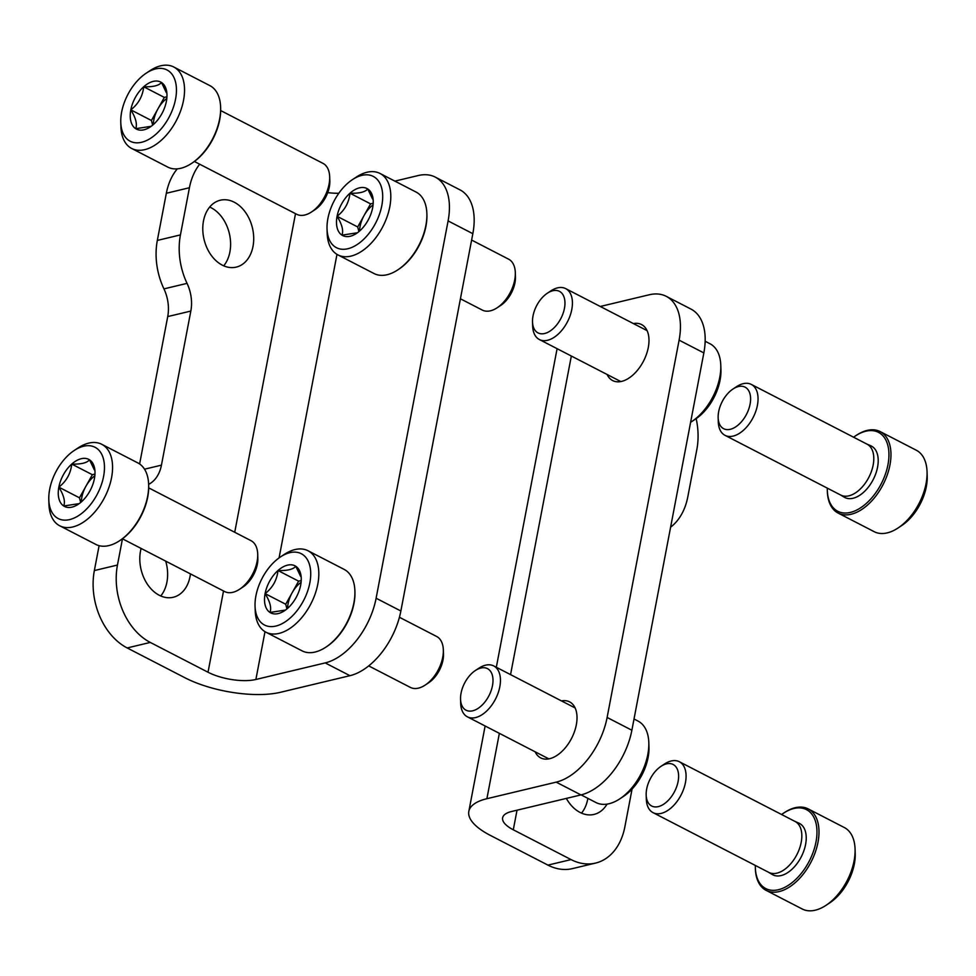 <?xml version="1.0" encoding="UTF-8"?>
<svg xmlns="http://www.w3.org/2000/svg" width="976" height="976" viewBox="0 0 976 976"><rect width="100%" height="100%" fill="white"/><g stroke="black" fill="none" stroke-linecap="round" stroke-linejoin="round"><path stroke-width="1.46" d="M264.996 631.679L255.883 679.479L325.191 662.911A60.17 35.282 -62.7 0 0 376.114 598.227L448.094 220.918L472.835 233.691L400.868 611A60.17 35.282 -62.7 0 1 349.945 675.685L280.637 692.252A68.771 25.12 10.8 0 1 184.928 677.759L127.173 647.942A60.17 43.505 76.6 0 1 94.355 570.57L99.101 545.669M122.464 538.813L117.462 565.043A60.17 43.505 76.6 0 0 150.28 642.428L208.022 672.232A34.38 12.554 10.8 0 0 255.883 679.479M177.29 168.86A60.17 43.505 76.6 0 0 166.335 193.26L157.331 240.425A60.17 43.505 76.6 0 0 163.944 288.884A34.38 24.864 76.6 0 1 167.726 316.578L139.617 463.966M199.677 164.212A60.17 43.505 76.6 0 0 189.429 187.734L180.438 234.899A60.17 43.505 76.6 0 0 187.05 283.369L163.944 288.884M472.835 233.691A60.17 35.282 -62.7 0 0 460.013 189.881L435.259 177.107A60.17 35.282 -62.7 0 0 418.155 175.558L394.89 181.121M223.724 265.814A34.38 24.864 76.6 0 0 229.323 233.423A34.38 24.864 76.6 0 0 209.669 207.058M160.747 595.958A34.38 24.864 76.6 0 0 165.7 561.127M203.496 220.905A34.38 24.864 76.6 0 0 210.987 254.968A34.38 24.864 76.6 0 0 236.241 267.119A34.38 24.864 76.6 0 0 252.43 227.896A34.38 24.864 76.6 0 0 220.259 200.226A34.38 24.864 76.6 0 0 203.496 220.905M141.117 548.439A34.38 24.864 76.6 0 0 140.52 551.05A34.38 24.864 76.6 0 0 148.01 585.112A34.38 24.864 76.6 0 0 173.264 597.263A34.38 24.864 76.6 0 0 190.442 573.9M148.718 484.316L148.645 484.34A60.17 43.505 76.6 0 1 148.718 484.316A34.38 24.864 76.6 0 0 161.443 465.149L190.832 311.063A34.38 24.864 76.6 0 0 187.05 283.369M338.818 193.26A34.38 12.554 10.8 0 1 327.741 192.638M448.094 220.918A60.17 35.282 -62.7 0 0 435.259 177.107M285.443 610.085L269.986 612.452C271.694 607.938 270.071 601.667 265.094 593.615C272.682 587.698 276.977 580.012 277.989 570.521C287.225 570.826 293.154 569.411 295.777 566.275L300.571 576.291M269.986 612.452A26.474 15.518 117.3 0 1 265.094 593.615A26.474 15.518 117.3 0 1 277.989 570.521A26.474 15.518 117.3 0 1 295.777 566.275A26.474 15.518 117.3 0 1 301.242 578.292A26.474 15.518 117.3 0 1 300.669 585.112A26.474 15.518 117.3 0 1 287.774 608.194A26.474 15.518 117.3 0 1 284.492 610.744A26.474 15.518 117.3 0 1 269.986 612.452M309.831 582.916A40.114 23.522 117.3 0 1 279.905 624.713A40.114 23.522 117.3 0 1 255.053 606.145A40.114 23.522 117.3 0 1 280.441 556.954A40.114 23.522 117.3 0 1 309.831 582.916M280.441 556.954L284.223 554.453A45.848 26.889 117.3 0 1 308.038 550.757A45.848 26.889 117.3 0 1 317.81 584.124A45.848 26.889 117.3 0 1 265.984 632.228A45.848 26.889 117.3 0 1 255.212 610.671L255.053 606.145M308.038 550.757L344.125 569.386A45.848 26.889 117.3 0 1 354.898 590.944A45.848 26.889 117.3 0 1 353.91 602.753A45.848 26.889 117.3 0 1 325.886 647.149A45.848 26.889 117.3 0 1 302.072 650.858L265.984 632.228M354.898 590.944L354.935 592.066A44.408 26.047 117.3 0 1 353.971 603.522A44.408 26.047 117.3 0 1 326.826 646.527L325.886 647.149M399.428 617.271L436.614 636.462A28.658 16.799 117.3 0 1 443.336 649.931A28.658 16.799 117.3 0 1 442.714 657.324A28.658 16.799 117.3 0 1 425.207 685.067A28.658 16.799 117.3 0 1 410.323 687.385L368.708 665.9M443.336 649.931L443.482 654.091A23.387 13.713 117.3 0 1 442.97 660.13A23.387 13.713 117.3 0 1 428.684 682.761L425.207 685.067M301.218 580.549L298.619 581.171L292.166 592.713A22.924 13.444 117.3 0 1 301.096 582.208M287.603 608.353A22.924 13.444 117.3 0 1 288.103 603.693A22.924 13.444 117.3 0 1 292.166 592.713L285.724 604.254L286.932 608.926M298.619 581.171L277.989 570.521M285.724 604.254L265.094 593.615M357.411 232.776L341.966 235.143C343.674 230.629 342.039 224.358 337.074 216.306C344.65 210.389 348.957 202.703 349.969 193.224C359.192 193.516 365.122 192.101 367.745 188.966L372.551 198.982M341.966 235.143A26.474 15.518 117.3 0 1 337.074 216.306A26.474 15.518 117.3 0 1 349.969 193.224A26.474 15.518 117.3 0 1 367.745 188.966A26.474 15.518 117.3 0 1 373.222 200.983A26.474 15.518 117.3 0 1 372.637 207.803A26.474 15.518 117.3 0 1 359.754 230.885A26.474 15.518 117.3 0 1 356.46 233.435A26.474 15.518 117.3 0 1 341.966 235.143M381.811 205.607A40.114 23.522 117.3 0 1 351.872 247.404A40.114 23.522 117.3 0 1 327.033 228.835A40.114 23.522 117.3 0 1 352.421 179.645A40.114 23.522 117.3 0 1 381.811 205.607M352.421 179.645L356.191 177.156A45.848 26.889 117.3 0 1 380.006 173.447A45.848 26.889 117.3 0 1 389.79 206.814A45.848 26.889 117.3 0 1 337.952 254.919A45.848 26.889 117.3 0 1 327.18 233.362L327.033 228.835M380.006 173.447L416.105 192.077A45.848 26.889 117.3 0 1 426.878 213.634A45.848 26.889 117.3 0 1 425.878 225.444A45.848 26.889 117.3 0 1 397.866 269.84A45.848 26.889 117.3 0 1 374.052 273.548L337.952 254.919M426.878 213.634L426.915 214.757A44.408 26.047 117.3 0 1 425.951 226.212A44.408 26.047 117.3 0 1 398.806 269.217L397.866 269.84M471.628 240.072L508.581 259.152A28.658 16.799 117.3 0 1 515.316 272.621A28.658 16.799 117.3 0 1 514.694 280.014A28.658 16.799 117.3 0 1 497.187 307.757A28.658 16.799 117.3 0 1 482.303 310.075L460.428 298.79M515.316 272.621L515.45 276.794A23.387 13.713 117.3 0 1 514.95 282.82A23.387 13.713 117.3 0 1 500.664 305.464L497.187 307.757M373.198 203.24L370.587 203.862L364.146 215.403A22.924 13.444 117.3 0 1 373.064 204.899M359.571 231.044A22.924 13.444 117.3 0 1 360.083 226.383A22.924 13.444 117.3 0 1 364.146 215.403L357.704 226.957L358.912 231.617M370.587 203.862L349.969 193.224M357.704 226.957L337.074 216.306M666.266 296.338L691.02 309.111A60.17 35.282 117.3 0 1 703.842 352.922L631.875 730.231L607.121 717.458L679.101 340.148A60.17 35.282 117.3 0 0 666.266 296.338A60.17 35.282 117.3 0 0 649.162 294.789L600.277 306.476M670.61 527.174A60.17 43.505 76.6 0 0 687.824 496.772L696.827 449.619A60.17 43.505 76.6 0 0 696.169 418.631M631.875 730.231A60.17 35.282 117.3 0 1 580.952 794.915L511.644 811.483A34.38 12.554 -169.2 0 0 502.616 817.815A34.38 12.554 -169.2 0 0 513.291 829.783L571.045 859.588A60.17 43.505 76.6 0 0 595.531 863.089A60.17 43.505 76.6 0 0 624.847 826.916L632.07 789.047M561.444 700.89A31.525 18.483 117.3 0 1 569.594 701.866A31.525 18.483 117.3 0 1 571.57 738.356A31.525 18.483 117.3 0 1 540.68 757.888A31.525 18.483 117.3 0 1 535.153 751.813M633.412 323.581A31.525 18.483 117.3 0 1 641.574 324.569A31.525 18.483 117.3 0 1 643.538 361.047A31.525 18.483 117.3 0 1 612.66 380.579A31.525 18.483 117.3 0 1 607.133 374.503M607.121 717.458A60.17 35.282 117.3 0 1 556.198 782.142L486.89 798.71A68.771 25.12 -169.2 0 0 468.834 811.373A68.771 25.12 -169.2 0 0 490.184 835.31L547.939 865.114A60.17 43.505 76.6 0 0 572.424 868.616L595.531 863.089M581.501 813.13A34.38 24.864 76.6 0 0 587.686 799.283A34.38 24.864 76.6 0 0 587.845 798.356M566.348 798.405A34.38 24.864 76.6 0 0 594.03 814.423A34.38 24.864 76.6 0 0 607.023 804.126M690.618 422.291A45.848 26.889 -62.7 0 0 691.777 421.547L695.559 419.046A40.114 23.522 -62.7 0 0 720.068 380.201A40.114 23.522 -62.7 0 0 720.947 369.855L720.788 365.329A45.848 26.889 -62.7 0 0 710.016 343.772L705.16 341.258M691.777 421.547A45.848 26.889 -62.7 0 0 719.8 377.151A45.848 26.889 -62.7 0 0 720.788 365.329M532.518 321.909L532.664 326.069A28.658 16.799 -62.7 0 0 539.386 339.538A28.658 16.799 -62.7 0 0 571.79 309.477A28.658 16.799 -62.7 0 0 565.677 288.615A28.658 16.799 -62.7 0 0 550.793 290.933L547.316 293.239A23.387 13.713 -62.7 0 0 532.518 321.909A23.387 13.713 -62.7 0 0 546.999 332.718A23.387 13.713 -62.7 0 0 564.445 308.367A23.387 13.713 -62.7 0 0 547.316 293.239M581.11 794.879L595.994 802.553A45.848 26.889 -62.7 0 0 619.809 798.844L623.579 796.355A40.114 23.522 -62.7 0 0 648.101 757.498A40.114 23.522 -62.7 0 0 648.967 747.165L648.82 742.638A45.848 26.889 -62.7 0 0 638.048 721.081L634.01 718.995M619.809 798.844A45.848 26.889 -62.7 0 0 647.82 754.448A45.848 26.889 -62.7 0 0 648.82 742.638M460.55 699.206L460.684 703.379A28.658 16.799 -62.7 0 0 467.419 716.848A28.658 16.799 -62.7 0 0 499.81 686.787A28.658 16.799 -62.7 0 0 493.697 665.925A28.658 16.799 -62.7 0 0 478.813 668.243L475.336 670.536A23.387 13.713 -62.7 0 0 460.55 699.206A23.387 13.713 -62.7 0 0 475.031 710.028A23.387 13.713 -62.7 0 0 492.477 685.677A23.387 13.713 -62.7 0 0 475.336 670.536M827.306 488.134A44.408 26.047 -62.7 0 0 827.319 490.379L827.355 491.514A45.848 26.889 -62.7 0 0 838.128 513.071L874.228 531.7A45.848 26.889 -62.7 0 0 898.042 527.992L901.812 525.491A40.114 23.522 -62.7 0 0 926.334 486.646A40.114 23.522 -62.7 0 0 927.2 476.312L927.054 471.774A45.848 26.889 -62.7 0 0 916.281 450.217L880.181 431.587A45.848 26.889 -62.7 0 0 856.367 435.296L855.427 435.93A44.408 26.047 -62.7 0 0 853.585 437.211M898.042 527.992A45.848 26.889 -62.7 0 0 926.053 483.596A45.848 26.889 -62.7 0 0 927.054 471.774M838.128 513.071A45.848 26.889 -62.7 0 0 889.953 464.966A45.848 26.889 -62.7 0 0 880.181 431.587M827.319 490.379A44.408 26.047 -62.7 0 0 854.83 510.936A44.408 26.047 -62.7 0 0 887.965 464.661A44.408 26.047 -62.7 0 0 855.427 435.93M840.507 494.954L844.325 497.223A28.938 16.97 -62.7 0 0 877.57 467.15A28.938 16.97 -62.7 0 0 870.848 445.825L866.798 444.031M840.251 494.808A28.658 16.799 -62.7 0 0 840.775 495.088A28.658 16.799 -62.7 0 0 873.166 465.027A28.658 16.799 -62.7 0 0 867.054 444.165L751.313 384.422A28.658 16.799 -62.7 0 0 736.429 386.74L732.952 389.046A23.387 13.713 -62.7 0 0 718.153 417.716A23.387 13.713 -62.7 0 0 732.634 428.525A23.387 13.713 -62.7 0 0 750.08 404.174A23.387 13.713 -62.7 0 0 732.952 389.046M718.153 417.716L718.287 421.876A28.658 16.799 -62.7 0 0 725.022 435.345A28.658 16.799 -62.7 0 0 757.413 405.284A28.658 16.799 -62.7 0 0 751.313 384.422M755.326 865.444A44.408 26.047 -62.7 0 0 755.339 867.688L755.375 868.823A45.848 26.889 -62.7 0 0 766.148 890.38L802.248 909.01A45.848 26.889 -62.7 0 0 826.062 905.301L829.832 902.8A40.114 23.522 -62.7 0 0 854.354 863.955A40.114 23.522 -62.7 0 0 855.22 853.61L855.074 849.083A45.848 26.889 -62.7 0 0 844.301 827.526L808.201 808.897A45.848 26.889 -62.7 0 0 784.399 812.605L783.447 813.228A44.408 26.047 -62.7 0 0 781.605 814.521M826.062 905.301A45.848 26.889 -62.7 0 0 854.073 860.905A45.848 26.889 -62.7 0 0 855.074 849.083M766.148 890.38A45.848 26.889 -62.7 0 0 817.986 842.276A45.848 26.889 -62.7 0 0 808.201 808.897M755.339 867.688A44.408 26.047 -62.7 0 0 782.85 888.245A44.408 26.047 -62.7 0 0 815.985 841.971A44.408 26.047 -62.7 0 0 783.447 813.228M768.539 872.263L772.345 874.533A28.938 16.97 -62.7 0 0 805.59 844.46A28.938 16.97 -62.7 0 0 798.88 823.134L794.818 821.341M768.283 872.105A28.658 16.799 -62.7 0 0 768.795 872.398A28.658 16.799 -62.7 0 0 801.198 842.337A28.658 16.799 -62.7 0 0 795.086 821.475L679.333 761.731A28.658 16.799 -62.7 0 0 664.449 764.049L660.972 766.355A23.387 13.713 -62.7 0 0 646.173 795.025A23.387 13.713 -62.7 0 0 660.654 805.834A23.387 13.713 -62.7 0 0 678.1 781.483A23.387 13.713 -62.7 0 0 660.972 766.355M646.173 795.025L646.319 799.185A28.658 16.799 -62.7 0 0 653.054 812.654A28.658 16.799 -62.7 0 0 685.445 782.593A28.658 16.799 -62.7 0 0 679.333 761.731M79.19 503.628L63.733 505.995C65.441 501.493 63.806 495.21 58.841 487.158C66.417 481.253 70.723 473.555 71.736 464.076C80.959 464.369 86.888 462.953 89.511 459.818L94.318 469.834M63.733 505.995A26.474 15.518 117.3 0 1 58.841 487.158A26.474 15.518 117.3 0 1 71.736 464.076A26.474 15.518 117.3 0 1 89.511 459.818A26.474 15.518 117.3 0 1 94.989 471.835A26.474 15.518 117.3 0 1 94.404 478.655A26.474 15.518 117.3 0 1 81.52 501.749A26.474 15.518 117.3 0 1 78.239 504.287A26.474 15.518 117.3 0 1 63.733 505.995M103.578 476.471A40.114 23.522 117.3 0 1 73.651 518.256A40.114 23.522 117.3 0 1 48.8 499.688A40.114 23.522 117.3 0 1 74.188 450.509A40.114 23.522 117.3 0 1 103.578 476.471M74.188 450.509L77.958 448.008A45.848 26.889 117.3 0 1 101.772 444.3A45.848 26.889 117.3 0 1 111.557 477.679A45.848 26.889 117.3 0 1 59.719 525.783A45.848 26.889 117.3 0 1 48.946 504.226L48.8 499.688M101.772 444.3L137.872 462.929A45.848 26.889 117.3 0 1 148.645 484.486A45.848 26.889 117.3 0 1 147.644 496.308A45.848 26.889 117.3 0 1 119.633 540.704A45.848 26.889 117.3 0 1 95.819 544.413L59.719 525.783M148.645 484.486L148.681 485.621A44.408 26.047 117.3 0 1 147.718 497.065A44.408 26.047 117.3 0 1 120.573 540.07L119.633 540.704M148.694 487.866L250.978 540.655A28.658 16.799 117.3 0 1 257.713 554.124A28.658 16.799 117.3 0 1 257.091 561.505A28.658 16.799 117.3 0 1 239.571 589.26A28.658 16.799 117.3 0 1 224.687 591.578L122.415 538.789M257.713 554.124L257.847 558.284A23.387 13.713 117.3 0 1 257.335 564.311A23.387 13.713 117.3 0 1 243.048 586.954L239.571 589.26M94.965 474.092L92.354 474.714L85.912 486.268A22.924 13.444 117.3 0 1 94.843 475.751M81.337 501.896A22.924 13.444 117.3 0 1 81.85 497.235A22.924 13.444 117.3 0 1 85.912 486.268L79.471 497.809L80.679 502.469M92.354 474.714L71.736 464.076M79.471 497.809L58.841 487.158M151.158 126.319L135.713 128.686C137.421 124.184 135.786 117.901 130.821 109.849C138.397 103.944 142.691 96.246 143.704 86.766C152.939 87.059 158.868 85.644 161.491 82.509L166.286 92.525M135.713 128.686A26.474 15.518 117.3 0 1 130.821 109.849A26.474 15.518 117.3 0 1 143.704 86.766A26.474 15.518 117.3 0 1 161.491 82.509A26.474 15.518 117.3 0 1 166.957 94.526A26.474 15.518 117.3 0 1 166.384 101.345A26.474 15.518 117.3 0 1 153.488 124.44A26.474 15.518 117.3 0 1 150.206 126.978A26.474 15.518 117.3 0 1 135.713 128.686M175.558 99.162A40.114 23.522 117.3 0 1 145.619 140.947A40.114 23.522 117.3 0 1 120.78 122.39A40.114 23.522 117.3 0 1 146.168 73.2A40.114 23.522 117.3 0 1 175.558 99.162M146.168 73.2L149.938 70.699A45.848 26.889 117.3 0 1 173.752 66.99A45.848 26.889 117.3 0 1 183.525 100.369A45.848 26.889 117.3 0 1 131.699 148.474A45.848 26.889 117.3 0 1 120.926 126.917L120.78 122.39M173.752 66.99L209.852 85.62A45.848 26.889 117.3 0 1 220.625 107.177A45.848 26.889 117.3 0 1 219.624 118.999A45.848 26.889 117.3 0 1 191.601 163.395A45.848 26.889 117.3 0 1 167.799 167.103L131.699 148.474M220.625 107.177L220.661 108.312A44.408 26.047 117.3 0 1 219.698 119.755A44.408 26.047 117.3 0 1 192.553 162.772L191.601 163.395M220.674 110.556L322.946 163.346A28.658 16.799 117.3 0 1 329.681 176.815A28.658 16.799 117.3 0 1 329.058 184.208A28.658 16.799 117.3 0 1 311.551 211.951A28.658 16.799 117.3 0 1 296.667 214.269L194.395 161.479M329.681 176.815L329.827 180.975A23.387 13.713 117.3 0 1 329.315 187.014A23.387 13.713 117.3 0 1 315.028 209.645L311.551 211.951M166.945 96.783L164.334 97.405L157.892 108.958A22.924 13.444 117.3 0 1 166.811 98.442M153.317 124.586A22.924 13.444 117.3 0 1 153.83 119.926A22.924 13.444 117.3 0 1 157.892 108.958L151.439 120.499L152.659 125.16M164.334 97.405L143.704 86.766M151.439 120.499L130.821 109.849M376.114 598.227L400.868 611M117.462 565.043L94.355 570.57M180.438 234.899L157.331 240.425M189.429 187.734L166.335 193.26M295.508 213.671L234.728 532.262M223.528 590.968L208.022 672.232M336.976 254.37L279.075 557.906M325.191 662.911L349.945 675.685M150.28 642.428L127.173 647.942M161.443 465.149L144.521 469.188M190.832 311.063L167.726 316.578M703.842 352.922L679.101 340.148M486.89 798.71L499.358 733.33M510.558 674.623L571.338 356.033M513.291 829.783L517.024 810.202M580.952 794.915L556.198 782.142M571.045 859.588L547.939 865.114M468.834 811.373L485.121 725.985M496.32 667.279L557.101 348.688M647.1 330.644L565.677 288.615M620.821 381.567L539.386 339.538M575.12 707.954L493.697 665.925M548.841 758.877L467.419 716.848M840.775 495.088L725.022 435.345M768.795 872.398L653.054 812.654"/></g></svg>
